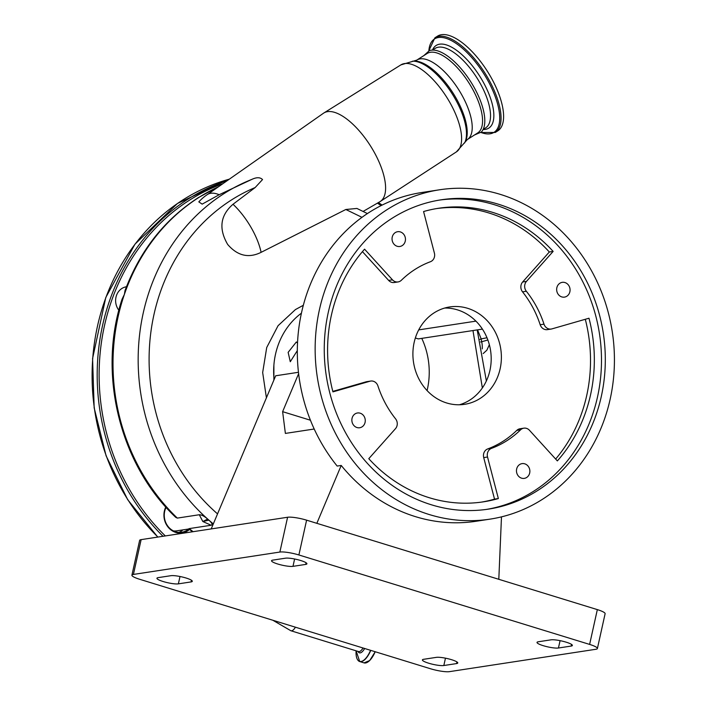 <?xml version="1.0" encoding="UTF-8"?>
<svg xmlns="http://www.w3.org/2000/svg" width="707" height="707" viewBox="0 0 707 707"><rect width="100%" height="100%" fill="white"/><g stroke="black" fill="none" stroke-linecap="round" stroke-linejoin="round"><path stroke-width="1.06" d="M218.834 186.524L198.101 197.774C164.36 219.736 139.995 250.693 124.989 290.639L124.405 294.342L122.064 299.176C97.38 373.623 119.695 464.49 175.734 517.347L177.324 518.098L199.286 514.74C201.53 514.758 204.332 516.19 207.672 519.062A198.464 177.766 81.3 0 0 208.892 520.14C212.02 522.977 212.789 524.682 211.181 525.248L189.22 528.606L188.734 528.836L192.49 531.788M213.32 523.905A198.464 177.766 -98.7 0 1 139.5 335.542A198.464 177.766 -98.7 0 1 251.727 179.445L219.188 194.717L202.167 204.137L198.808 201.875A46.362 46.362 0 0 1 207.319 194.584A46.353 19.16 -122.5 0 0 207.16 194.69M361.975 217.332L345.829 209.493L261.113 252.337A46.353 19.16 -122.5 0 0 252.744 230.464A46.353 19.16 -122.5 0 0 233.01 204.27L255.147 187.549A190.536 170.661 81.3 0 0 231.375 200.019A190.536 170.661 81.3 0 0 217.544 513.883M363.071 211.446L379.88 201.716A52.468 21.696 -122.5 0 0 380.278 201.468A52.468 21.696 -122.5 0 0 375.055 153.755A52.468 21.696 -122.5 0 0 323.841 112.996A52.468 21.696 -122.5 0 0 323.444 113.253L207.239 194.646M219.188 194.717A46.353 19.16 -122.5 0 0 207.319 194.584M251.727 179.445C256.535 177.148 260.141 177.183 262.536 179.56L255.147 187.549M266.406 397.82L262.668 372.527L266.716 347.517L278.072 325.697L295.429 309.569L303.338 305.283M261.113 252.337C248.652 258.497 237.508 255.863 227.672 244.445C218.516 228.715 220.292 215.326 233.01 204.27M482.351 387.949L472.974 330.549M126.456 286.759L126.438 286.768A14.485 12.973 81.3 0 0 121.869 288.491A14.485 12.973 81.3 0 0 118.864 310.276M297.514 343.16L296.366 341.958L288.147 352.351L290.277 361.737L297.32 350.628M421.787 338.37A72.432 64.876 -98.7 0 1 427.382 389.283A72.432 64.876 -98.7 0 1 427.081 390.573M298.46 372.289L275.695 375.771L211.207 528.924M274.077 379.624A72.432 64.876 -98.7 0 1 275.5 354.287A72.432 64.876 -98.7 0 1 301.429 313.166M416.75 60.13A47.077 19.46 -122.5 0 1 462.758 96.656A47.077 19.46 -122.5 0 1 467.389 139.509L477.729 132.916A47.077 19.46 -122.5 0 0 473.107 90.063A47.077 19.46 -122.5 0 0 427.09 53.529L416.75 60.13L400.878 64.894L323.841 112.996M474.468 134.993L481.281 132.085A48.5 20.052 -122.5 0 0 475.06 89.117A48.5 20.052 -122.5 0 0 429.343 50.657L423.829 55.606M434.911 37.798L437.456 36.181A56.136 23.207 57.5 0 1 492.319 79.732A56.136 23.207 57.5 0 1 497.834 130.83L495.289 132.456A56.136 23.207 57.5 0 0 489.774 81.358A56.136 23.207 57.5 0 0 434.911 37.798L428.76 50.886M182.963 529.879A16.659 14.927 -98.7 0 1 178.827 532.389M188.689 529.004A16.659 14.927 -98.7 0 1 181.734 532.265A16.659 14.927 -98.7 0 1 164.307 513.883A16.659 14.927 -98.7 0 1 166.092 507.343M189.503 529.455A17.383 15.572 -98.7 0 1 172.322 530.86A17.383 15.572 -98.7 0 1 163.98 513.75A17.383 15.572 -98.7 0 1 165.8 507.007M486.99 337.752L481.184 338.9L477.552 329.842M481.184 338.9L481.131 339.007A30.419 27.246 -98.7 0 1 479.965 339.36M482.245 348.869A13.035 5.789 -102.7 0 0 481.706 341.746L487.865 339.987M188.902 528.969L176.635 530.842A14.485 12.973 -98.7 0 1 173.401 530.886M211.181 525.248L202.838 521.527L208.892 520.14M207.672 519.062L202.838 521.527L199.286 514.74M345.829 209.493L356.92 208.45L367.401 213.567M273.883 365.254L273.874 380.101M418.721 329.886L475.935 321.137M298.619 373.676L282.623 411.668L310.435 420.223M415.345 337.99L418.297 338.9L482.404 329.108M597.397 648.522A14.485 2.554 -167.5 0 1 595.895 649.273L449.449 671.65A14.485 2.554 -167.5 0 1 430.439 668.734L139.694 579.289A14.485 2.554 -167.5 0 1 131.917 575.189A14.485 2.554 -167.5 0 1 133.42 574.429L279.875 552.052L287.59 517.25A14.485 2.554 12.5 0 1 306.599 520.166L597.335 609.611A14.485 2.554 12.5 0 1 605.112 613.72L597.397 648.522A14.485 2.554 -167.5 0 0 589.62 644.413L597.335 609.611M131.917 575.189L139.632 540.387A14.485 2.554 12.5 0 1 141.135 539.627L287.59 517.25M163.158 581.525A11.586 2.05 12.5 0 1 156.945 578.238A11.586 2.05 12.5 0 1 158.147 577.637L170.882 575.692A11.586 2.05 12.5 0 1 183.82 577.38A11.586 2.05 12.5 0 1 192.304 581.313A11.586 2.05 12.5 0 1 191.102 581.914L178.367 583.858A11.586 2.05 12.5 0 1 163.158 581.525M277.771 564.018A11.586 2.05 12.5 0 1 271.55 560.731A11.586 2.05 12.5 0 1 272.752 560.13L285.487 558.185A11.586 2.05 12.5 0 1 298.434 559.873A11.586 2.05 12.5 0 1 306.918 563.797A11.586 2.05 12.5 0 1 305.716 564.407L292.981 566.351A11.586 2.05 12.5 0 1 277.771 564.018M543.232 645.677A11.586 2.05 12.5 0 1 537.011 642.398A11.586 2.05 12.5 0 1 538.213 641.788L550.947 639.844A11.586 2.05 12.5 0 1 563.894 641.532A11.586 2.05 12.5 0 1 572.378 645.464A11.586 2.05 12.5 0 1 571.176 646.065L558.442 648.01A11.586 2.05 12.5 0 1 543.232 645.677M428.619 663.193A11.586 2.05 12.5 0 1 422.406 659.905A11.586 2.05 12.5 0 1 423.608 659.304L436.343 657.36A11.586 2.05 12.5 0 1 449.281 659.048A11.586 2.05 12.5 0 1 457.765 662.972A11.586 2.05 12.5 0 1 456.563 663.581L443.828 665.526A11.586 2.05 12.5 0 1 428.619 663.193M306.599 520.166L298.884 554.968L589.62 644.413M298.884 554.968A14.485 2.554 -167.5 0 0 279.875 552.052M314.208 429.016L285.381 433.418L282.623 411.668M316.842 523.321L341.216 465.445L337.168 466.063A166.596 149.221 -98.7 0 1 301.58 312.467A166.596 149.221 -98.7 0 1 421.796 192.507L439.621 189.776A166.596 149.221 -98.7 0 1 610.159 399.19A166.596 149.221 -98.7 0 1 489.942 519.15A166.596 149.221 -98.7 0 1 319.414 309.746A166.596 149.221 -98.7 0 1 439.621 189.776M498.806 579.298L501.484 516.861M459.435 404.766A49.251 44.117 81.3 0 0 489.933 370.415A49.251 44.117 81.3 0 0 444.659 308.058M516.658 468.997A7.468 6.69 81.3 0 0 524.302 478.383A7.468 6.69 81.3 0 0 529.684 473.01A7.468 6.69 81.3 0 0 522.04 463.624A7.468 6.69 81.3 0 0 516.658 468.997M352.051 418.358A7.468 6.69 81.3 0 0 359.695 427.744A7.468 6.69 81.3 0 0 365.086 422.371A7.468 6.69 81.3 0 0 357.442 412.985A7.468 6.69 81.3 0 0 352.051 418.358M392.235 237.092A7.468 6.69 81.3 0 0 399.879 246.478A7.468 6.69 81.3 0 0 405.27 241.096A7.468 6.69 81.3 0 0 397.626 231.71A7.468 6.69 81.3 0 0 392.235 237.092M556.842 287.731A7.468 6.69 81.3 0 0 564.486 297.117A7.468 6.69 81.3 0 0 569.877 291.735A7.468 6.69 81.3 0 0 562.233 282.349A7.468 6.69 81.3 0 0 556.842 287.731M500.123 368.851A49.251 44.117 -98.7 0 1 464.579 404.324A49.251 44.117 -98.7 0 1 414.161 342.409A49.251 44.117 -98.7 0 1 449.705 306.944A49.251 44.117 -98.7 0 1 500.123 368.851M489.942 519.15L476.156 521.253A166.596 149.221 -98.7 0 1 341.216 465.445M601.303 396.468A156.459 140.136 81.3 0 0 441.15 199.807A156.459 140.136 81.3 0 0 328.26 312.467A156.459 140.136 81.3 0 0 488.413 509.128A156.459 140.136 81.3 0 0 601.303 396.468M486.504 509.402A156.459 140.136 81.3 0 0 597.486 397.051A156.459 140.136 81.3 0 0 439.241 200.108M553.139 251.409A148.488 133.004 81.3 0 0 438.534 208.265A148.488 133.004 81.3 0 0 423.573 211.543L434.398 253.088A7.247 6.487 -98.7 0 1 434.469 256.827A7.247 6.487 -98.7 0 1 430.395 261.74A98.512 88.234 81.3 0 0 401.355 280.272A7.247 6.487 -98.7 0 1 398.068 281.934A7.247 6.487 -98.7 0 1 392.473 279.831L364.565 249.182A148.488 133.004 81.3 0 0 332.935 391.872L370 381.214A7.247 6.487 -98.7 0 1 370.724 381.055A7.247 6.487 -98.7 0 1 377.927 385.942A98.512 88.234 81.3 0 0 395.575 418.836A7.247 6.487 -98.7 0 1 397.087 425.473A7.247 6.487 -98.7 0 1 395.469 428.689L368.78 458.693A148.488 133.004 81.3 0 0 483.394 501.837A148.488 133.004 81.3 0 0 498.355 498.55L487.53 457.014A7.247 6.487 -98.7 0 1 491.524 448.353A98.512 88.234 81.3 0 0 520.573 429.829A7.247 6.487 -98.7 0 1 523.86 428.168A7.247 6.487 -98.7 0 1 529.455 430.271L557.355 460.911A148.488 133.004 81.3 0 0 590.531 394.913A148.488 133.004 81.3 0 0 588.993 318.221L551.928 328.888A7.247 6.487 -98.7 0 1 551.204 329.047A7.247 6.487 -98.7 0 1 544.001 324.151A98.512 88.234 81.3 0 0 526.353 291.266A7.247 6.487 -98.7 0 1 526.459 281.404L553.139 251.409L549.321 251.992A148.488 133.004 81.3 0 0 436.626 208.574M555.658 459.046A148.488 133.004 81.3 0 0 586.713 395.496A148.488 133.004 81.3 0 0 585.299 319.29M398.068 281.934L394.241 282.517A7.247 6.487 -98.7 0 1 388.656 280.414L362.444 251.63M332.811 391.395L366.173 381.798A7.247 6.487 -98.7 0 1 366.906 381.639L370.724 381.055M481.476 502.111A148.488 133.004 81.3 0 0 494.529 499.133L483.712 457.597A7.247 6.487 -98.7 0 1 487.706 448.936A98.512 88.234 81.3 0 0 516.755 430.413A7.247 6.487 -98.7 0 1 520.043 428.751L523.86 428.168M551.204 329.047L547.377 329.63A7.247 6.487 -98.7 0 1 540.183 324.743A98.512 88.234 81.3 0 0 522.535 291.85A7.247 6.487 -98.7 0 1 522.641 281.996L549.321 251.992M494.529 499.133L498.355 498.55M295.411 627.197A9.2 3.756 107.1 0 1 291.629 630.803A9.2 3.756 107.1 0 1 290.877 630.75L272.822 620.242M290.877 630.75L358.493 651.554A9.2 3.756 -72.9 0 0 359.236 651.598A9.2 3.756 -72.9 0 0 363.027 647.992M358.007 651.403A10.154 4.145 -72.9 0 0 364.626 648.487M357.689 659.896A18.4 7.512 -72.9 0 0 359.713 661.549L356.098 650.82A18.276 7.459 -72.9 0 0 360.641 661.522A18.276 7.459 -72.9 0 0 370.565 650.316M367.914 661.955A18.214 7.432 -72.9 0 0 375.196 651.739M375.214 651.748L369.699 660.532L364.043 662.883A18.4 7.512 -72.9 0 0 375.108 651.713M364.043 662.883L359.713 661.549A18.4 7.512 -72.9 0 0 370.768 650.378M218.543 186.728A198.464 177.766 81.3 0 0 198.72 197.545A198.464 177.766 81.3 0 0 124.405 294.342A198.464 177.766 81.3 0 0 177.324 518.098M189.22 528.606A198.464 177.766 81.3 0 0 193.117 531.691M467.389 139.509L456.377 151.899A51.602 21.334 -122.5 0 0 451.234 104.972A51.602 21.334 -122.5 0 0 400.878 64.894M464.543 143.017A49.737 20.565 -122.5 0 0 456.483 101.225A49.737 20.565 -122.5 0 0 412.375 61.226M465.321 141.594A48.942 20.238 -122.5 0 0 457.385 100.482A48.942 20.238 -122.5 0 0 413.984 61.12M483.111 129.505A48.986 20.256 57.5 0 0 484.012 83.506A48.986 20.256 57.5 0 0 432.454 50.091L435.07 48.438A47.077 19.46 57.5 0 1 481.078 84.973A47.077 19.46 57.5 0 1 485.709 127.826L483.12 129.478M428.857 50.842A55.376 22.889 57.5 0 1 451.305 40.546A55.376 22.889 57.5 0 1 488.599 81.941A55.376 22.889 57.5 0 1 480.91 132.448M157.917 537.064A210.059 188.15 -98.7 0 1 92.732 358.467A210.059 188.15 -98.7 0 1 229.342 179.163M163.008 536.286A210.059 188.15 -98.7 0 1 97.822 357.689A210.059 188.15 -98.7 0 1 227.451 180.488M165.314 535.933A208.609 186.851 -98.7 0 1 99.758 357.76A208.609 186.851 -98.7 0 1 222.811 183.732M377.423 203.139A208.609 186.851 -98.7 0 1 381.1 205.604M480.645 341.985L481.706 341.746L481.131 339.007M141.135 539.627L133.42 574.429M522.641 281.996L526.459 281.404M522.535 291.85L526.353 291.266M540.183 324.743L544.001 324.151M516.755 430.413L520.573 429.829M487.706 448.936L491.524 448.353M483.712 457.597L487.53 457.014M366.173 381.798L370 381.214M388.656 280.414L392.473 279.831M456.563 663.581L456.934 661.92M443.828 665.526L445.463 658.173M571.176 646.065L571.548 644.413M558.442 648.01L560.077 640.657M292.981 566.351L294.616 558.99M305.716 564.407L306.087 562.745M178.367 583.858L180.002 576.505M191.102 581.914L191.473 580.261M480.831 132.509L495.289 132.456M229.351 179.154L177.43 203.501L134.957 244.18L105.794 297.479L92.582 358.52L94.164 407.859L106.094 455.803L127.702 499.69L157.794 537.081M382.125 205.083L378.404 202.573M489.359 344.716L486.823 350.248L483.181 353.562M456.377 151.899L380.278 201.468M486.363 380.949L477.19 329.904"/></g></svg>
